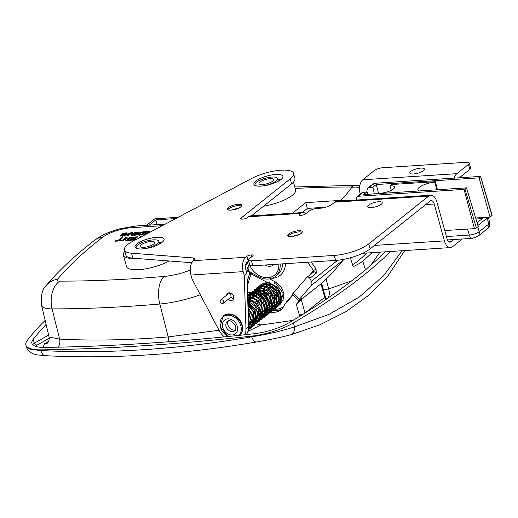 <?xml version="1.0" encoding="UTF-8"?>
<svg xmlns="http://www.w3.org/2000/svg" width="518" height="518" viewBox="0 0 518 518"><rect width="100%" height="100%" fill="white"/><g stroke="black" fill="none" stroke-linecap="round" stroke-linejoin="round"><path stroke-width="0.78" d="M223.711 302.538A2.085 1.638 -128.6 0 0 222.844 300.226A2.085 1.638 -128.6 0 0 220.642 300A2.085 1.638 -128.6 0 0 220.662 302.654A2.085 1.638 -128.6 0 0 223.245 303.263A2.085 1.638 -128.6 0 0 223.711 302.538M273.841 284.214A2.085 0.635 -62.2 0 1 275.155 282.245A2.085 0.635 -62.2 0 1 275.641 282.09A2.085 0.635 -62.2 0 1 275.654 282.09A2.085 0.635 -62.2 0 1 275.667 282.103M280.115 264.025A19.121 14.99 51.4 0 1 275.388 276.392A19.121 14.99 51.4 0 1 258.948 276.839L250.835 272.507A4.312 3.38 51.4 0 1 248.226 267.1L249.177 263.856A17.625 13.818 -128.6 0 0 267.935 277.667A17.625 13.818 -128.6 0 0 278.839 264.109M249.346 263.306L249.177 263.856M257.718 293.952A17.301 13.565 51.4 0 1 257.699 293.881L255.568 291.99L247.513 292.515M270.895 284.304A9.732 7.634 -128.6 0 0 264.063 288.895M274.741 302.162L274.657 302.234A9.732 7.634 -128.6 0 0 280.4 292.722M307.31 262.257A59.648 46.769 51.4 0 1 313.494 270.636L316.032 268.984A61.804 48.459 -128.6 0 0 311.033 262.017M309.395 275.382L313.494 270.636L313.196 272.384A2.156 1.69 51.4 0 1 313.371 272.215A2.156 1.69 51.4 0 1 313.377 272.209A2.156 1.69 51.4 0 1 316.271 273.18L316.032 268.984M293.356 293.026L306.721 277.544A2.156 1.69 51.4 0 1 306.896 277.376A2.156 1.69 51.4 0 1 309.79 278.347A61.804 48.459 51.4 0 1 311.376 281.242A4.377 3.432 51.4 0 1 311.201 285.56L299.495 299.126L293.356 293.026A4.312 0.388 134.9 0 0 292.411 294.412L298.549 300.518A4.312 0.388 -45.1 0 1 299.495 299.126M321.71 283.56L325.414 279.267L327.577 277.544A4.312 0.388 -45.1 0 0 331.889 273.297L343.596 259.738A4.377 3.432 -128.6 0 0 343.9 259.311M305.121 312.963L324.708 297.345A4.312 1.282 -15.4 0 0 325.259 296.438L321.639 283.314L301.236 299.398L296.361 304.293L301.521 298.316L299.365 300.032A4.312 0.388 -45.1 0 1 298.549 300.518M266.394 287.037A8.689 6.812 51.4 0 1 267.346 286.053A8.689 6.812 51.4 0 1 272.06 284.913M274.249 285.567A8.689 6.812 51.4 0 1 280.037 292.372M286.823 302.136L286.545 301.858A17.301 13.565 51.4 0 1 286.033 303.049M257.699 293.881L256.08 293.298A18.344 14.381 -128.6 0 0 256.481 294.936M270.772 312.134A18.344 14.381 -128.6 0 0 280.957 309.77A18.344 14.381 -128.6 0 0 284.628 304.675L292.987 294.988M254.39 296.607L254.584 294.489L256.08 293.298M254.584 294.489L254.927 292.502L255.568 291.99M244.839 334.764A16.544 12.969 -128.6 0 0 245.953 328.826L244.282 275.667L246.918 273.562L245.81 269.541A5.562 3.03 86.3 0 1 247.099 262.27L248.277 261.331A3.127 0.932 164.6 0 1 248.718 261.033M246.918 273.562L248.588 326.722A16.544 12.969 51.4 0 1 246.348 334.596M230.795 297.19A4.17 3.27 -128.6 0 0 233.715 298.4M229.26 292.806A4.17 3.27 -128.6 0 0 229.163 293.434M241.291 219.127L241.012 218.104L290.209 178.872A26.068 7.751 -15.4 0 0 293.531 173.368A26.068 7.751 -15.4 0 0 277.849 170.506A26.068 7.751 -15.4 0 0 251.754 178.425L132.906 241.233A26.068 7.751 -15.4 0 0 124.411 250.026A26.068 7.751 -15.4 0 0 131.481 253.198L193.389 257.958A6.255 1.858 -15.4 0 1 195.085 258.715A6.255 1.858 -15.4 0 1 194.289 260.036L193.486 260.677A10.982 5.983 86.3 0 0 190.941 275.039L192.048 279.06L219.205 330.562A16.544 12.969 -128.6 0 0 224.326 336.881M193.486 260.677L245.726 257.278A10.982 5.983 86.3 0 0 243.175 271.639L244.282 275.667M226.554 295.292A4.17 3.27 51.4 0 1 227.57 293.395A4.17 3.27 51.4 0 1 232.731 294.613A4.17 3.27 51.4 0 1 232.77 299.916A4.17 3.27 51.4 0 1 228.198 299.313M299.928 215.307L299.65 214.284L300.764 213.397A10.982 5.983 -93.7 0 1 302.836 212.548A10.982 5.983 -93.7 0 1 305.756 213.675M300.764 213.397L248.523 216.796L247.41 217.683A3.127 0.932 -15.4 0 1 243.272 219.069L242.107 219.14A3.127 0.932 -15.4 0 1 240.611 218.764A3.127 0.932 -15.4 0 1 241.012 218.104M248.523 216.796A10.982 5.983 -93.7 0 1 250.595 215.948L302.836 212.548M368.602 205.083A7.576 2.253 164.6 0 1 376.554 201.994A7.576 2.253 164.6 0 1 382.245 202.655A7.576 2.253 164.6 0 1 375.537 206.844A7.576 2.253 164.6 0 1 367.638 206.682A7.576 2.253 164.6 0 1 368.602 205.083M410.78 171.452A7.576 2.253 164.6 0 1 418.738 168.363A7.576 2.253 164.6 0 1 424.43 169.023A7.576 2.253 164.6 0 1 417.722 173.213A7.576 2.253 164.6 0 1 409.816 173.051A7.576 2.253 164.6 0 1 410.78 171.452M299.65 214.284A3.127 0.932 -15.4 0 0 299.249 214.944A3.127 0.932 -15.4 0 0 300.744 215.326L301.327 215.287A3.127 0.932 -15.4 0 0 305.465 213.908L308.877 211.189A6.255 1.858 164.6 0 1 317.145 208.43L320.435 208.217A8.689 2.584 -15.4 0 0 331.921 204.377L334.693 202.175A10.982 5.983 -93.7 0 1 336.765 201.321L430.827 195.202A10.982 5.983 -93.7 0 1 436.875 201.91L447.028 238.772A5.562 3.03 86.3 0 0 450.084 242.171A5.562 3.03 86.3 0 0 451.133 241.738L448.989 241.88M251.573 256.876L251.042 254.953A3.127 0.932 -15.4 0 0 246.905 256.339L248.277 261.331M245.726 257.278L246.905 256.339M248.452 260.049L249.825 265.041A6.255 1.858 -15.4 0 0 252.823 265.799L251.444 260.813A6.255 1.858 164.6 0 1 248.452 260.049A6.255 1.858 164.6 0 1 249.249 258.728L252.719 255.957A3.127 0.932 -15.4 0 0 253.121 255.296A3.127 0.932 -15.4 0 0 251.625 254.921L252.059 256.488M251.042 254.953L251.625 254.921M251.444 260.813L334.252 255.426L335.632 260.412A26.068 7.751 -15.4 0 0 370.098 248.905L430.128 201.042A5.562 3.03 -93.7 0 1 431.177 200.615A5.562 3.03 -93.7 0 1 434.239 204.008L444.392 240.87A10.982 5.983 86.3 0 0 450.44 247.585A10.982 5.983 86.3 0 0 452.512 246.73L462.224 238.986M370.098 248.905L368.725 243.913A26.068 7.751 164.6 0 1 334.252 255.426M368.725 243.913L428.755 196.05A10.982 5.983 -93.7 0 1 430.827 195.202M255.801 181.112A15.054 4.474 164.6 0 1 271.6 174.98A15.054 4.474 164.6 0 1 282.906 176.295A15.054 4.474 164.6 0 1 269.587 184.609A15.054 4.474 164.6 0 1 253.885 184.291A15.054 4.474 164.6 0 1 255.801 181.112M136.953 243.92A15.054 4.474 164.6 0 1 152.752 237.788A15.054 4.474 164.6 0 1 164.057 239.102A15.054 4.474 164.6 0 1 150.738 247.416A15.054 4.474 164.6 0 1 135.036 247.099A15.054 4.474 164.6 0 1 136.953 243.92M301.321 233.229A7.576 2.253 164.6 0 1 293.369 236.318A7.576 2.253 164.6 0 1 287.671 235.651A7.576 2.253 164.6 0 1 288.643 234.052A7.576 2.253 164.6 0 1 296.594 230.963A7.576 2.253 164.6 0 1 302.285 231.63A7.576 2.253 164.6 0 1 301.321 233.229M240.993 206.786A7.576 2.253 164.6 0 1 233.035 209.874A7.576 2.253 164.6 0 1 227.344 209.214A7.576 2.253 164.6 0 1 228.309 207.608A7.576 2.253 164.6 0 1 236.266 204.526A7.576 2.253 164.6 0 1 241.958 205.186A7.576 2.253 164.6 0 1 240.993 206.786M124.411 250.026L125.79 255.018A26.068 7.751 -15.4 0 0 132.861 258.191L191.841 262.723M360.211 194.127A10.982 5.983 -93.7 0 1 362.768 179.785L374.41 170.506A6.255 1.858 164.6 0 1 382.679 167.741L466.278 162.302A6.255 1.858 164.6 0 1 469.269 163.066A6.255 1.858 164.6 0 1 468.473 164.387L456.831 173.666L362.768 179.785M252.823 265.799L335.632 260.412M459.304 177.784L469.845 169.38A6.255 1.858 -15.4 0 0 470.642 168.059L469.269 163.066M454.221 178.114A10.982 5.983 -93.7 0 1 456.831 173.666M453.91 239.53L451.133 241.738M227.797 209.732A7.576 2.253 164.6 0 1 228.639 208.812A7.576 2.253 164.6 0 1 235.58 205.924A7.576 2.253 164.6 0 1 241.835 205.866M238.455 208.242A11.156 3.315 -15.4 0 0 231.922 210.043M288.125 236.176A7.576 2.253 164.6 0 1 288.973 235.25A7.576 2.253 164.6 0 1 295.914 232.368A7.576 2.253 164.6 0 1 302.169 232.304M298.782 234.686A11.156 3.315 -15.4 0 0 292.249 236.48M162.076 242.34A15.054 4.474 -15.4 0 0 159.026 242.23M280.924 179.532A15.054 4.474 -15.4 0 0 277.868 179.422M290.209 178.872L291.582 183.864L251.418 215.896M291.582 183.864A26.068 7.751 -15.4 0 0 294.904 178.36L293.531 173.368M367.877 194.282L367.068 191.861L362.147 192.579L356.896 196.769L356.06 200.065M366.984 191.867L366.925 190.384L367.916 187.982L372.876 187.231L374.339 193.861M363.461 192.1L358.236 196.264L464.05 189.381L466.504 187.866L363.688 194.554L367.068 191.861M372.876 187.231L376.249 184.544L378.639 193.583M373.167 183.799L374.495 183.301L480.309 176.418L480.562 176.657L479.066 177.855L376.249 184.544M391.271 190.307L390.048 185.871L391.75 184.518L435.379 181.676L437.509 189.756M477.9 225.485L487.198 218.072A7.576 2.253 -15.4 0 0 488.014 217.204L475.634 218.007M488.014 217.204L490.06 217.068L479.066 177.855M380.529 193.46L380.905 193.162A9.421 2.804 -15.4 0 0 390.345 190.754A9.421 2.804 -15.4 0 0 394.561 187.017A9.421 2.804 -15.4 0 0 390.048 185.871M435.379 181.676L434.757 182.174A11.642 3.464 -15.4 0 0 423.089 185.153A11.642 3.464 -15.4 0 0 417.877 189.769A11.642 3.464 -15.4 0 0 419.444 190.928M436.855 189.795L434.757 182.174M444.768 230.568L474.43 228.639A1.457 0.434 164.6 0 0 476.359 227.998L478.211 226.515L466.504 187.866M358.236 196.264L356.902 196.762M475.666 218.104L481.837 217.702A2.014 0.602 164.6 0 1 482.802 217.955A2.014 0.602 164.6 0 1 482.543 218.376L477.072 222.74M482.264 218.602A2.001 0.596 -15.4 0 0 482.077 218.609L475.938 219.004M490.06 217.068L491.912 215.592A1.457 0.434 -15.4 0 0 492.1 215.281L480.652 176.502M446.412 236.545L469.276 235.055A7.466 2.221 -15.4 0 0 479.144 231.76L488.759 224.093A7.466 2.221 -15.4 0 0 489.717 222.526L488.344 217.184M240.074 335.269A12.827 10.056 -128.6 0 0 240.857 321.723A12.827 10.056 -128.6 0 0 228.244 313.947A12.827 10.056 -128.6 0 0 223.498 315.721A12.827 10.056 -128.6 0 0 223.31 315.876M228.328 320.953A5.944 4.662 -128.6 0 0 227.907 324.974A5.944 4.662 -128.6 0 0 235.47 329.908M135.224 232.304L136.525 232.219L132.472 235.45L131.106 235.535L130.957 233.56L128.237 235.722L126.936 235.807L130.983 232.582L132.394 232.491L132.563 234.421L135.224 232.304L135.438 233.087M132.563 234.421L132.776 235.204M130.983 232.582L131.339 233.858L132.511 233.786M130.957 233.56L131.358 235.522M147.818 233.346L147.753 232.465L145.04 234.628L143.732 234.719L147.785 231.488L149.19 231.397L149.294 232.569M147.785 231.488L148.135 232.77L149.029 232.711M147.753 232.465L147.973 233.268M121.218 237.879L122.63 237.788L119.269 240.475L121.335 240.339L120.649 240.883L115.106 241.246L115.792 240.695L117.858 240.566L121.218 237.879L121.452 238.727M117.858 240.566L117.994 241.058M115.792 240.695L115.928 241.194M119.269 240.475L119.405 240.967M132.44 237.153L137.756 236.804L133.702 240.035L128.529 240.371L129.209 239.828L132.977 239.581L133.877 238.863L130.368 239.089L131.054 238.545L134.563 238.319L135.658 237.445L131.76 237.697L132.44 237.153L132.576 237.645M135.658 237.445L135.891 238.293M134.563 238.319L134.797 239.167M131.054 238.545L131.19 239.038M133.877 238.863L134.11 239.711M132.977 239.581L133.113 240.074M129.209 239.828L129.345 240.32M138.934 238.047L140.734 236.609L141.777 236.545M140.734 236.609L140.851 237.037M135.373 239.925L134.615 239.976L135.302 239.426L136.461 239.355M135.302 239.426L135.431 239.899M129.934 237.315L131.235 237.231L127.188 240.456L125.816 240.546L125.667 238.571L122.947 240.734L121.646 240.818L125.693 237.594L127.104 237.497L127.273 239.433L129.934 237.315L130.147 238.099M127.273 239.433L127.486 240.216M125.693 237.594L126.049 238.869L127.221 238.792M125.667 238.571L126.068 240.533M139.601 235.535L139.245 234.253L141.524 234.356L144.205 232.219L142.256 232.381L139.866 233.482L139.912 234.965M144.205 232.219L144.438 233.068M141.524 234.356L141.66 234.848M146.296 231.585L142.249 234.809L138.416 235.004L137.658 234.641L138.455 233.547L140.993 232.226L146.296 231.585M138.584 235.017L139.31 234.466M137.879 232.129L139.29 232.038L135.243 235.269L133.832 235.36L137.879 232.129L138.112 232.977M122.649 233.534L126.262 232.841L128.367 233.268L127.7 234.285L124.029 235.904L122.151 236.169L120.37 235.412L121.924 235.204L122.844 235.612L126.211 234.408L126.774 233.65L123.66 233.767L123.148 234.175L124.76 234.071L124.074 234.622L121.037 234.816L122.649 233.534L122.967 234.693M123.148 234.175L123.284 234.673M121.924 235.204L122.222 236.687M120.221 235.832L120.37 235.412L120.558 236.098M126.897 234.104L127.881 234.13M292.469 213.222L305.737 202.648L340.838 200.362L345.765 200.738M293.473 182.109L295.603 189.847A26.068 7.751 164.6 0 1 263.571 206.203M169.133 260.981A26.068 7.751 164.6 0 1 142.722 269.295A26.068 7.751 164.6 0 1 126.489 266.505L123.368 255.173A26.068 7.751 164.6 0 1 124.799 251.424M325.828 207.2L307.414 208.398L302.156 212.594M402.156 250.725L383.501 275.887L359.045 297.202L329.163 314.284L294.489 326.877C281.779 330.976 267.521 334.298 251.709 336.829A8.689 4.073 80.3 0 0 256.501 341.971A8.689 4.073 80.3 0 0 256.585 341.951C268.881 339.879 280.096 337.529 290.222 334.913M305.737 202.648L307.414 208.398M372.079 252.68A301.236 89.582 164.6 0 1 362.742 261.059A28.315 8.424 164.6 0 1 353.185 266.692L350.401 257.783M352.538 264.62A22.06 6.559 -15.4 0 0 357.414 261.473A294.982 87.717 -15.4 0 0 366.815 253.024M379.934 252.169L370.61 265.41M351.858 280.756L328.665 288.927L323.42 289.769M247.986 331.306L261.085 324.89L258.365 324.592L255.348 322.869M261.085 324.89A1415.616 1109.841 -128.6 0 0 293.143 320.273M248.452 331.106A7.576 6.203 66.1 0 1 248.038 331.144M48.621 341.394L44.529 343.661L43.208 347.41M58.281 347.177A7.576 4.837 92.9 0 0 59.615 339.109L49.08 337.037C49.896 339.646 47.507 343.79 47.326 343.097L47.682 342.89A7.576 6.967 61.7 0 1 47.578 342.942M47.416 343.026A7.576 6.967 61.7 0 1 44.529 343.661M219.043 330.251L168.208 336.907C129.992 340.125 93.797 340.863 59.615 339.109L52.085 308.877A21.691 14.096 -90 0 1 59.751 281.138A7.077 2.104 164.6 0 1 57.498 279.293A500.407 148.808 164.6 0 1 102.577 237.328A22.261 6.617 164.6 0 1 131.779 227.68L162.296 225.699M325.686 298.782L327.311 298.517M327.641 298.29A7.576 4.286 80.7 0 0 328.665 288.927L326.081 278.736M49.249 338.176L35.185 346.238M259.952 182.019A7.576 2.253 164.6 0 1 267.91 178.93A7.576 2.253 164.6 0 1 273.601 179.591A7.576 2.253 164.6 0 1 266.893 183.773A7.576 2.253 164.6 0 1 258.987 183.618A7.576 2.253 164.6 0 1 259.952 182.019M141.103 244.826A7.576 2.253 164.6 0 1 149.061 241.738A7.576 2.253 164.6 0 1 154.752 242.398A7.576 2.253 164.6 0 1 148.044 246.581A7.576 2.253 164.6 0 1 140.138 246.426A7.576 2.253 164.6 0 1 141.103 244.826M257.478 186.079A11.739 3.49 164.6 0 1 254.973 184.719A11.739 3.49 164.6 0 1 256.468 182.245A11.739 3.49 164.6 0 1 268.79 177.46A11.739 3.49 164.6 0 1 277.616 178.483A11.739 3.49 164.6 0 1 272.377 183.132A11.739 3.49 164.6 0 1 260.632 186.143M138.63 248.886A11.739 3.49 164.6 0 1 136.124 247.526A11.739 3.49 164.6 0 1 137.62 245.053A11.739 3.49 164.6 0 1 149.948 240.268A11.739 3.49 164.6 0 1 158.767 241.291A11.739 3.49 164.6 0 1 153.529 245.94A11.739 3.49 164.6 0 1 141.783 248.951M135.25 258.378A26.068 7.751 164.6 0 1 123.368 255.173M32.602 344.619L34.324 343.201L36.668 345.221M385.224 251.826A524.443 155.957 164.6 0 1 289.031 322.708A32.129 9.551 164.6 0 1 253.93 333.767A1093.809 325.272 164.6 0 1 44.321 347.403A32.129 9.551 164.6 0 1 31.928 343.434A32.129 9.551 164.6 0 1 33.191 339.355L34.324 343.201L48.608 335.055M33.191 339.355A524.443 155.957 164.6 0 1 46.102 324.443M390.501 251.483A530.697 157.815 164.6 0 1 293.453 322.921L294.489 326.877A8.689 6.009 74.6 0 1 290.598 334.829A8.689 6.009 74.6 0 1 290.533 334.848M293.453 322.921A38.384 11.415 164.6 0 1 251.508 336.137L251.709 336.829C177.959 349.391 107.686 353.962 40.903 350.544A8.689 5.322 93 0 0 45.448 355.691A8.689 5.322 93 0 0 45.565 355.698M251.508 336.137A1100.07 327.13 164.6 0 1 40.702 349.851L40.903 350.544L30.666 349.41L26.496 347.099C27.214 349.197 28.458 350.906 30.212 352.246C34.997 354.817 34.764 354.733 45.448 355.691C112.425 359.142 182.776 354.571 256.501 341.971C268.959 339.866 280.329 337.49 290.598 334.829L319.949 324.76L346.277 311.447L369.166 294.969L388.247 275.505L404.739 250.557M40.702 349.851A38.384 11.415 164.6 0 1 25.9 345.111A38.384 11.415 164.6 0 1 27.409 340.229A530.697 157.815 164.6 0 1 45.131 320.351M157.181 224.618L155.853 219.878L175.764 218.583M149.255 225.136L155.853 219.878M146.633 225.304L154.752 218.836L178.166 217.307M223.245 303.263L230.568 297.423A2.085 1.638 -128.6 0 0 231.028 296.697A2.085 1.638 -128.6 0 0 230.167 294.386A2.085 1.638 -128.6 0 0 227.965 294.166L229.882 293.214L231.009 293.22M248.504 266.148L247.701 267.644L248.038 270.752L249.877 272.992L251.716 274.203A2.085 0.635 -62.2 0 1 251.729 272.986M275.155 282.245L283.281 293.389L279.849 304.901L269.489 306.352M258.365 293.441L261.402 284.129L269.658 282.744L277.978 288.662L281.313 298.549L277.531 306.747L275.013 308.171M258.068 286.953L259.104 285.962L267.359 284.57L275.68 290.475L279.021 300.356L275.259 308.56L264.905 310.004M253.775 297.092L256.818 287.788L265.074 286.402L273.394 292.32L276.722 302.201L272.947 310.399L262.613 311.83M251.483 298.925L254.506 289.62L262.768 288.222L271.089 294.133L274.436 304.021L270.668 312.218L260.321 313.662M249.19 300.751L252.234 291.44L260.489 290.054L268.81 295.972L272.138 305.853L268.376 314.05L258.029 315.488M247.63 296.244L249.929 293.279L258.184 291.88L266.511 297.792L269.846 307.679L266.071 315.883L255.737 317.314M247.598 295.137L255.905 293.712L264.219 299.624L267.553 309.499L263.798 317.696L253.444 319.146M247.61 295.668L255.788 296.341L262.891 302.888L265.222 312.127L261.486 319.541L251.152 320.972M247.656 296.995L255.361 299.216L261.318 306.047L262.859 314.627L259.207 321.354L256.675 322.798M247.714 298.918L254.72 302.292L259.596 309.175L260.457 317.094L256.902 323.193L248.536 325.116M247.792 301.359L257.75 312.302L254.616 325.013L252.085 326.457M247.882 304.325L255.795 315.475L252.324 326.845L249.793 328.282M247.992 307.906L253.729 318.771L250.026 328.677L248.375 329.726M248.135 312.373L251.508 321.84L248.323 329.992L251.754 321.024L248.109 311.609L251.742 320.784L248.323 329.998M248.342 318.874L248.582 327.797M247.313 286.163L250.952 273.769M284.162 305.743A17.301 13.565 51.4 0 1 270.066 308.061M292.709 294.71L286.545 301.858M271.782 278.36A21.277 16.68 -128.6 0 0 285.437 263.681M309.79 278.347L316.271 273.18M282.511 263.869A19.121 14.99 51.4 0 1 277.713 274.534L275.388 276.392M273.802 264.439L273.251 265.067A8.935 7.006 51.4 0 1 269.949 266.304A8.935 7.006 51.4 0 1 265.099 265.002M311.201 285.56L343.596 259.738M337.723 260.237L311.376 281.242M304.992 313.04L301.236 299.398M320.946 283.689L324.708 297.345A13.002 10.192 51.4 0 1 325.162 299.974M267.1 308.255A18.344 14.381 -128.6 0 0 282.019 308.812M296.361 304.293L299.3 314.963A8.689 6.812 51.4 0 1 299.579 316.381M303.852 313.746A4.312 1.282 164.6 0 1 299.3 314.963M247.701 298.543L252.337 298.245M254.927 292.502L247.526 292.987M248.588 326.722L245.953 328.826M190.941 275.039L243.175 271.639M428.755 196.05L334.693 202.175M193.389 257.958L194.017 260.25M131.481 253.198L132.861 258.191M468.473 164.387L469.845 169.38M374.469 245.422L444.392 240.87M425.712 204.565L434.239 204.008M374.495 183.301L369.269 187.471M469.327 235.055A5.42 2.953 86.3 0 0 472.306 238.332L477.907 236.299L487.522 228.632C489.232 227.765 489.924 225.738 489.62 222.546M481.837 217.702L482.077 218.609M474.43 228.639L464.05 189.381M476.359 227.998L465.002 189.064M491.912 215.592L480.562 176.657M488.694 224.145A5.42 4.254 51.4 0 1 487.522 228.632M479.079 231.811A5.42 4.254 51.4 0 1 477.907 236.299M467.56 229.085L469.276 235.055M477.855 226.8L479.144 231.76M487.198 218.072L488.759 224.093M228.25 336.486A12.173 9.544 51.4 0 1 220.448 327.098A12.173 9.544 51.4 0 1 227.551 315.229A12.173 9.544 51.4 0 1 240.825 325.77A12.173 9.544 51.4 0 1 238.85 335.399M239.983 335.275A12.827 10.056 -128.6 0 0 241.854 325.349A12.827 10.056 -128.6 0 0 227.868 314.245A12.827 10.056 -128.6 0 0 223.122 316.019L220.131 326.521L227.939 336.519M237.341 326.45A8.741 6.851 -128.6 0 0 227.81 318.874A8.741 6.851 -128.6 0 0 222.714 327.402A8.741 6.851 -128.6 0 0 232.239 334.971A8.741 6.851 -128.6 0 0 237.341 326.45M232.543 331.591A5.944 4.662 51.4 0 1 226.062 326.444A5.944 4.662 51.4 0 1 227.331 321.471C229.351 319.444 232.155 321.037 235.729 326.256C236.001 329.014 235.671 330.516 234.738 330.762A5.944 4.662 51.4 0 1 232.543 331.591M140.89 234.401L141.025 234.894M143.641 231.76L143.777 232.252M142.308 231.909L142.431 232.355M140.993 232.226L141.123 232.699M139.53 232.847L139.737 233.592M138.455 233.547L138.811 234.829M126.211 234.408L126.398 235.081M122.844 235.612L122.98 236.091M126.262 232.841L126.418 233.417M295.215 188.416A659.317 196.063 164.6 0 1 351.275 187.017A1.515 0.447 164.6 0 1 351.78 187.38A278.341 82.77 164.6 0 1 340.838 200.362M190.255 270.105A30.944 9.201 164.6 0 1 164.115 276.431A671.457 199.676 164.6 0 1 59.751 281.138M248.828 261.415L245.571 265.494M57.498 279.293A21.691 19.011 -140 0 0 46.393 285.301C59.117 270.241 75.265 255.18 94.826 240.119A21.691 16.751 -127.7 0 1 102.577 237.328M351.78 187.38A21.691 19.483 35 0 1 359.589 187.555M362.742 261.059L365.449 269.826M168.59 341.757A7.576 3.827 85.2 0 0 168.208 336.907L159.822 304.021A52.622 15.65 -15.4 0 0 200.324 294.761M49.08 337.037L41.55 305.186A28.749 8.547 -15.4 0 0 52.085 308.877A693.136 206.119 -15.4 0 0 159.822 304.021A21.691 10.956 85.1 0 1 164.115 276.431M351.275 187.017A21.691 14.122 -89.9 0 1 356.818 185.295L294.813 186.966M131.779 227.68A21.691 11.817 -93.7 0 1 135.871 226.003L119.036 228.95L108.249 232.627C106.656 233.281 100.783 235.664 94.826 240.119M220.642 300L227.965 294.166M233.094 295.13L233.1 298.355M251.716 274.203L273.698 285.781L278.775 291.634L279.254 298.744M269.587 278.904L275.641 282.09C281.805 286.15 284.453 291.666 283.592 298.646L279.843 304.901L272.177 307.142L269.211 306.572L273.012 307.174L279.843 304.901M248.511 324.294L248.18 313.869M248.511 324.333L251.508 321.251L248.031 309.071M256.404 316.783L248.472 323.109L253.315 320.325L253.807 312.399L247.921 305.581M250.783 321.264L254.513 319.761L255.989 310.276L247.837 302.926M253.082 319.438L256.455 318.214L258.858 310.392L252.959 302.169L247.779 301.075M255.374 317.605L261.292 311.668L256.63 301.269L247.759 300.349M257.666 315.779L262.885 312.302L261.169 301.748L252.162 297.455L248.511 301.295M259.958 313.953L265.656 309.175L262.704 299.009L254.079 295.726L250.803 299.462M262.25 312.121L267.068 309.35L266.925 299.954L259.091 293.751L253.095 297.636M264.543 310.295L270.525 303.295L265.32 293.602L257.168 292.838L255.387 295.81M266.835 308.469L272.06 304.979L270.04 294.056L260.755 290.307L257.679 293.978M269.127 306.637L272.5 305.419L274.954 297.869L269.457 289.646L260.45 290.792L259.971 292.152M271.419 304.811L272.656 304.603L277 294.949L272.481 288.319L266.2 286.435M276.334 307.569L278.723 305.633L281.565 297.248L277.214 287.024L267.838 282.206L261.402 284.129L268 282.219L277.214 287.024L281.559 297.079L277.538 306.74M259.104 285.962L265.682 284.045L274.903 288.83L279.26 298.886L275.265 308.553C278.296 305.963 279.603 302.467 279.196 298.077C277.544 289.963 272.992 285.288 265.54 284.032L259.104 285.955L258.042 286.972M256.818 287.788L262.788 285.845C270.279 286.81 274.967 291.369 276.852 299.521C277.395 304.072 276.094 307.698 272.954 310.399L274.482 308.89C276.45 306.378 277.26 303.38 276.903 299.896C275.252 291.802 270.707 287.121 263.261 285.865L256.818 287.781L253.593 293.175L253.483 297.326M254.506 289.62L260.47 287.671C267.987 288.63 272.688 293.201 274.566 301.379C275.097 305.918 273.795 309.531 270.668 312.212C273.705 309.628 275.019 306.132 274.611 301.735C272.967 293.635 268.421 288.953 260.968 287.691L254.513 289.62M252.234 291.44L258.832 289.53L268.376 294.71L272.397 305.348L268.382 314.044L269.891 312.548C272.092 309.712 272.844 306.339 272.144 302.415C269.969 294.58 265.268 290.274 258.042 289.497L252.24 291.433L248.918 297.28L248.899 300.984M266.071 315.883L267.612 314.355C269.8 311.525 270.551 308.158 269.852 304.254C267.676 296.4 262.969 292.087 255.724 291.33L249.929 293.279L256.527 291.356L266.103 296.561L270.105 307.245L266.077 315.876M247.643 295.098L254.228 293.182L263.429 297.967L267.793 307.99L263.798 317.696C266.569 315.352 267.91 312.199 267.806 308.229C266.556 299.624 261.978 294.6 254.066 293.175L247.649 295.092M247.61 295.629L251.949 295.014L261.163 299.818L265.507 309.881L261.486 319.535L262.671 318.428L265.514 310.042L261.163 299.818L251.787 295.001L247.61 295.629M248.575 323.025L259.207 321.354L263.144 310.871L258.508 301.262L249.488 296.833L247.649 296.879L249.631 296.84L258.858 301.631L263.209 311.687L259.214 321.348M247.708 298.698L256.274 303.153L260.807 312.309L256.909 323.193L258.43 321.684L260.852 312.691L256.41 303.295L247.708 298.698M247.779 301.029L254.888 306.002L258.514 314.173L254.623 325.013L258.56 314.536L255.011 306.151L247.779 301.029M248.511 328.742L252.324 326.845L253.839 325.343L256.093 315.209L247.869 303.878L254.047 309.894L256.352 318.143L252.331 326.839M247.98 307.329L254.06 320.046L250.026 328.671L251.567 327.156L253.801 317.048L247.98 307.329M248.303 317.631L249.456 322.669L248.562 328.147L249.462 322.837L248.303 317.631M258.068 293.674L257.945 291.414L261.396 284.136L260.088 285.431L258.068 293.674M264.627 310.224L265.456 310.457L275.259 308.56M260.042 313.882L261.642 314.277L270.668 312.218M249.929 293.279L247.623 296.089M257.75 315.708L261.726 316.317L268.376 314.05M253.166 319.366L263.798 317.696M250.874 321.192L261.486 319.541M253.406 325.841L254.616 325.013M249.76 272.895L247.17 281.714M313.377 272.209L306.896 277.376M325.731 299.585L325.259 296.438M362.736 253.289L450.44 247.585M373.174 183.793L367.916 187.982M447.448 239.951L472.306 238.332M223.498 315.721L223.122 316.019M268.518 285.347L247.805 301.858M263.28 311.299L258.605 315.028M127.124 234.926L126.774 233.65M246.536 272.177L247.902 270.448M278.36 181.183L277.616 178.483M255.199 185.541L254.973 184.719M159.512 243.991L158.767 241.291M136.351 248.349L136.124 247.526M41.55 305.186C40.637 295.59 42.256 288.966 46.393 285.301M135.871 226.003L165.346 224.087M356.818 185.295L359.861 185.496M26.489 347.099L25.9 345.111"/></g></svg>
